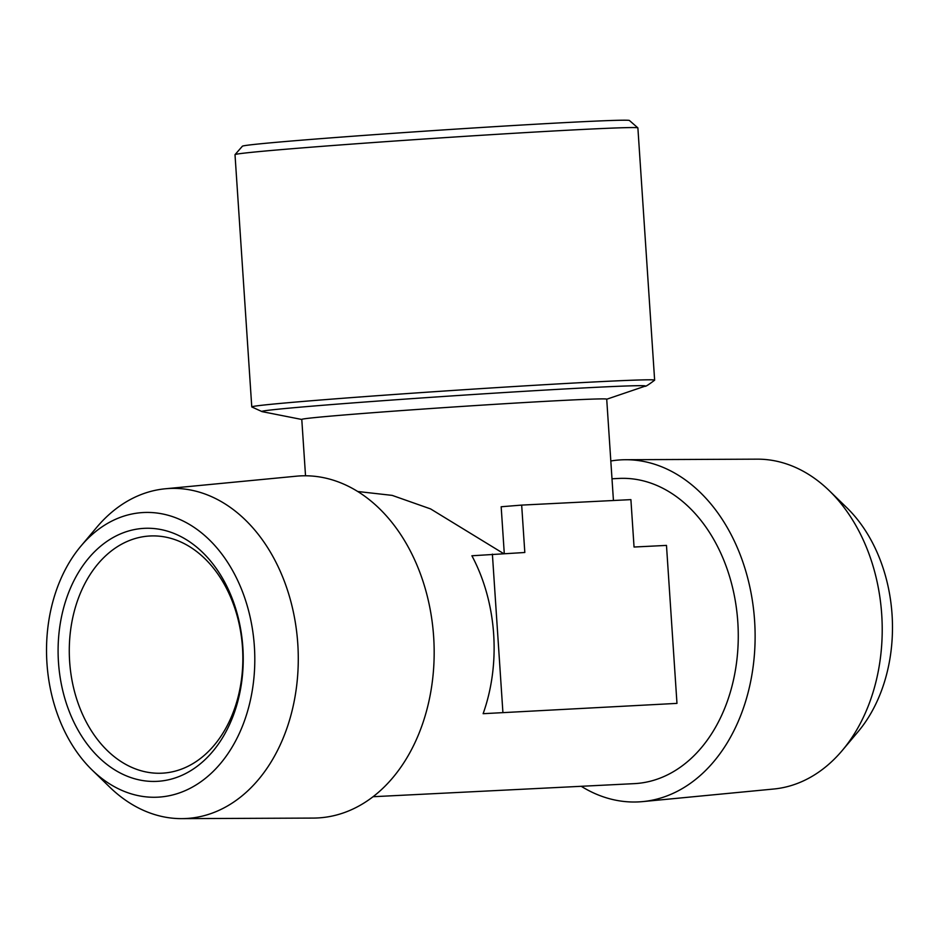 <?xml version="1.0" encoding="UTF-8"?>
<svg xmlns="http://www.w3.org/2000/svg" width="939" height="939" viewBox="0 0 939 939"><rect width="100%" height="100%" fill="white"/><g stroke="black" fill="none" stroke-linecap="round" stroke-linejoin="round"><path stroke-width="1.41" d="M46.95 663.227A142.505 104.029 87.1 0 1 80.989 546.017A142.505 104.029 87.1 0 1 188.669 523.974A142.505 104.029 87.1 0 1 254.375 646.466A142.505 104.029 87.1 0 1 203.563 779.781A142.505 104.029 87.1 0 1 92.198 770.097A142.505 104.029 87.1 0 1 46.95 663.227M92.198 770.097L109.734 787.128A165.229 120.615 -92.9 0 0 181.755 818.632A165.229 120.615 -92.9 0 0 188.481 818.35A165.229 120.615 -92.9 0 0 297.78 643.79A165.229 120.615 -92.9 0 0 166.579 488.667A165.229 120.615 -92.9 0 0 165.252 488.785A165.229 120.615 -92.9 0 0 96.74 527.319L80.989 546.017M58.476 662.3A126.671 92.468 -92.9 0 0 159.055 781.225A126.671 92.468 -92.9 0 0 242.849 647.405A126.671 92.468 -92.9 0 0 142.27 528.469A126.671 92.468 -92.9 0 0 58.476 662.3M242.497 647.593A118.748 86.693 87.1 0 1 162.001 773.184A118.748 86.693 87.1 0 1 69.639 661.561A118.748 86.693 87.1 0 1 150.134 535.981A118.748 86.693 87.1 0 1 242.497 647.593M181.755 818.632L313.415 818.08A171.25 125.016 -92.9 0 0 320.375 817.775A171.25 125.016 -92.9 0 0 433.654 636.853A171.25 125.016 -92.9 0 0 297.675 476.073A171.25 125.016 -92.9 0 0 296.301 476.202L165.252 488.785M829.266 490.674L846.802 507.706A142.505 104.029 87.1 0 1 892.05 614.564A142.505 104.029 87.1 0 1 858.011 731.786L842.26 750.484A165.229 120.615 -92.9 0 0 881.721 614.576A165.229 120.615 -92.9 0 0 829.266 490.674A165.229 120.615 -92.9 0 0 757.245 459.159L625.585 459.723A171.25 125.016 -92.9 0 0 618.625 460.028A171.25 125.016 -92.9 0 0 610.82 460.99M581.229 786.295A171.25 125.016 -92.9 0 0 641.325 801.718A171.25 125.016 -92.9 0 0 642.699 801.601L773.748 789.018A165.229 120.615 -92.9 0 0 842.26 750.484M373.041 796.718L634.236 783.642A152.799 111.541 -92.9 0 0 737.808 622.052A152.799 111.541 -92.9 0 0 618.965 478.432L611.993 478.784M642.699 801.601A171.25 125.016 -92.9 0 0 754.604 620.796A171.25 125.016 -92.9 0 0 625.585 459.723M483.127 713.687L676.972 703.381L483.127 713.687A152.799 111.541 87.1 0 0 493.726 635.257L493.597 633.285A152.799 111.541 87.1 0 0 471.894 555.771L524.819 552.496L521.673 505.1L501.168 506.755L504.278 553.517M503.55 553.552L430.59 508.915L392.173 495.381L357.771 491.508M235.032 154.618L242.403 146.202A193.962 2.97 -3.8 0 1 366.022 135.263A193.962 2.97 -3.8 0 1 577.086 121.988A193.962 2.97 -3.8 0 1 629.435 120.497L637.863 127.868A201.885 3.087 176.2 0 0 583.377 129.418A201.885 3.087 176.2 0 0 363.686 143.233A201.885 3.087 176.2 0 0 235.032 154.618A201.885 3.087 176.2 0 0 235.008 154.665L251.769 406.904A201.885 3.087 176.2 0 0 251.793 406.951L262.098 411.634A192.19 2.934 176.2 0 1 377.854 401.07A192.19 2.934 176.2 0 1 593.425 387.443A192.19 2.934 -3.8 0 1 645.023 386.199C645.234 386.868 648.438 384.873 654.612 380.201A201.885 3.087 -3.8 0 0 654.636 380.142A201.885 3.087 -3.8 0 0 600.127 381.657A201.885 3.087 176.2 0 0 379.016 395.577A201.885 3.087 176.2 0 0 251.769 406.904M654.636 380.142L637.886 127.915A201.885 3.087 176.2 0 0 637.863 127.868M305.527 475.78L301.783 419.404A152.799 2.336 -3.8 0 1 398.101 410.836A152.799 2.336 -3.8 0 1 565.454 400.296A152.799 2.336 -3.8 0 1 606.711 399.157L613.437 500.51M676.972 703.381L666.479 545.406L634.048 547.026L630.902 499.63L521.673 505.1M502.881 712.091L492.388 554.116M606.711 399.228L645.023 386.199M301.795 419.475L262.098 411.634"/></g></svg>
